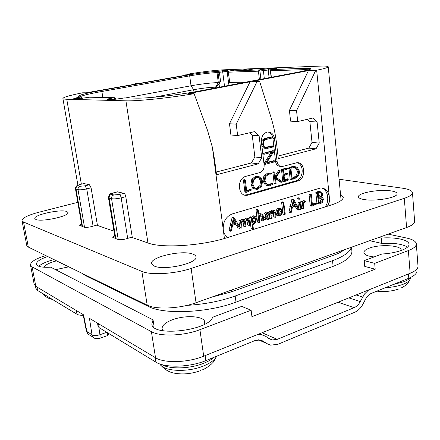 <?xml version="1.0" encoding="UTF-8"?>
<svg xmlns="http://www.w3.org/2000/svg" width="440" height="440" viewBox="0 0 440 440"><rect width="100%" height="100%" fill="white"/><g stroke="black" fill="none" stroke-linecap="round" stroke-linejoin="round"><path stroke-width="0.66" d="M186.742 74.36L190.537 74.355L141.554 83.022L135.025 83.479L139.321 83.418L86.246 92.807L82.731 92.78C69.944 95.304 63.333 97.207 62.904 98.478C62.986 98.923 64.273 99.182 66.759 99.253L125.912 100.821C137.44 101.244 168.641 98.038 194.101 93.687L188.331 93.638L250.047 81.812L256.971 81.708L259.562 81.213L252.621 81.318L308.429 70.62L316.663 70.208C324.297 68.712 328.152 67.567 328.235 66.776C328.02 66.143 325.193 65.929 319.748 66.127L224.439 69.79C216.332 70.076 198.847 72.204 186.742 74.36M185.548 75.24L185.922 74.503M134.629 84.249L135.025 83.479M245.542 70.428L254.799 68.745L248.028 69.003L238.832 70.664L259.188 69.938L259.936 71L270.875 69.696M256.971 81.708L236.22 124.179L229.488 123.739L250.047 81.812M229.488 123.739L230.912 134.992L237.639 135.575L254.392 131.665L259.105 135.779L261.712 157.812L258.236 163.873L216.563 174.74L214.638 160.16L212.361 147.246L207.554 130.438L194.101 93.687M216.205 172.056L251.405 162.954L254.854 156.97L252.236 135.207L249.475 132.809M236.22 124.179L237.639 135.575M315.722 70.389L296.549 110.671L297.709 121.55L312.879 118.014L317.097 121.99L319.231 143.061L316.025 148.803L278.3 158.637L276.716 144.716C275.616 135.008 273.609 125.543 270.694 116.32L259.562 81.213M227.618 237.534C225.22 235.725 223.768 233.09 223.251 229.625C222.915 221.826 225.907 216.596 232.243 213.934L320.711 187.946C325.512 188.089 328.383 191.153 329.329 197.142C329.61 200.36 328.988 203.385 327.465 206.212M280.396 166.364C277.75 166.304 276.133 164.654 275.55 161.42L277.112 161.612C277.723 164.945 279.395 166.595 282.123 166.562L296.615 162.784C305.327 161.326 306.361 179.036 297.732 181.011L296.153 180.769C303.567 179.119 304.414 164.285 297.154 162.745M277.112 161.612L274.5 138.672L272.938 138.534C272.382 134.981 270.699 132.787 267.883 131.951M244.492 195.019L246.747 194.782L248.254 195.074L246.857 195.316C237.6 196.455 236.671 178.294 245.938 176.319L259.804 172.596C262.829 171.397 264.27 168.872 264.132 165.028L261.399 141.856C261.245 136.609 263.214 133.331 267.311 132.022C271.216 131.775 273.609 133.991 274.5 138.672M248.254 195.074L297.732 181.011M343.794 249.959C342.007 251.647 339.097 253.22 335.071 254.683L231.473 291.83L211.734 297.132M325.248 206.905C329.89 200.442 327.74 189.42 321.464 187.935M246.747 218.091L245.867 218.031L244.332 219.604M242.897 219.274L241.967 219.208L240.653 220.429M239.558 220.16L238.887 220.721L239.646 226.71M242.907 220.759L243.667 226.204L245.24 226.738M246.846 219.549L247.583 224.846L247.913 225.038M235.725 224.191L238.04 227.904L239.74 228.404L240.367 227.898L233.948 217.476L232.243 217.019L230.472 224.235L229.917 224.741L230.263 225.192L229.026 230.566L229.477 230.907M230.989 225.379L231.066 225.038M238.04 227.904L239.602 228.371M254.1 215.952L252.978 215.908L251.191 217.63L252.835 229.262L253.363 228.811L252.83 224.499L253.666 224.554L255.865 222.112L256.514 218.218L255.013 216.167L254.49 216.255C253.649 216.513 252.907 217.712 252.258 219.852L251.944 217.311L250.212 216.761L249.684 217.278L251.091 228.641L252.703 229.229M260.596 213.757L259.721 213.697L258.797 214.473M256.647 209.495L255.998 210.023L257.466 222.073L259.072 222.607M260.739 215.264L261.464 220.545L263.071 221.062M267.96 217.833L266.42 218.757M266.849 212.036L265.782 212.003L264.115 213.901L263.681 217.162C263.89 218.873 264.534 219.725 265.606 219.709L266.343 219.885M272.921 210.149L272.079 210.1L270.809 211.282M269.726 211.09L269.044 211.525L269.846 218.356L271.43 218.79M273.086 211.635L273.757 216.772L274.087 216.959M279.411 208.373L278.003 208.307L276.32 210.089L275.869 213.087L276.853 215.452L278.795 216.062M282.326 201.922L281.633 202.34L282.975 214.11L284.625 214.615M295.075 206.102L297.121 209.677L298.898 210.106L299.453 209.632L293.772 199.584L291.995 199.194L290.323 206.058L289.823 206.531L290.125 206.965L288.959 212.08L289.405 212.405M290.791 207.103L290.901 206.745M297.121 209.677L298.777 210.084M298.122 197.774L297.479 198.061L297.572 198.941L299.261 199.298M298.546 202.021L297.946 202.565L298.534 207.988M303.699 200.712L302.379 201.476M301.312 201.316L300.668 201.757L301.67 208.599M314.881 203.22L312.356 204.21M309.7 194.2L309.045 194.629L310.255 205.821L312.048 206.19L316.63 204.006L316.311 203.484L312.455 205.161L311.355 194.662L311.014 194.425L310.64 194.909L311.724 205.854L312.048 206.19M319.709 191.653L317.779 191.642L315.92 192.412L315.838 193.226L317.328 193.457M315.893 193.237L316.954 203.495L318.62 203.995M247.368 218.389L245.339 221.556L244.569 219.753L243.458 219.571L241.406 222.816L241.137 220.682L240.515 220.715L241.247 227.942L241.56 228.124L242.017 227.651L241.615 224.472C241.918 222.343 242.517 220.985 243.419 220.396L244.58 221.953L245.163 226.584L245.548 226.738L245.933 226.287L245.553 223.262C245.856 221.15 246.45 219.797 247.335 219.208L248.529 220.748L249.288 225.434L249.849 224.966L249.321 220.71L248.501 218.625L245.867 218.031M239.025 220.352L240.515 220.715M239.311 220.154L240.801 220.523M229.202 230.835L230.901 231.308L231.27 231.039L232.562 225.341L236.742 223.817L239.531 228.294M229.026 230.566L230.676 231.231M229.07 230.274L230.538 230.67L230.5 230.967M230.263 225.192L231.66 225.549M230.472 224.235L231.946 224.615L231.396 225.121L231.737 225.572L230.538 230.67M232.029 217.404L233.508 217.762L231.946 224.615M233.723 217.377L233.508 217.762M236.319 223.064L232.755 224.367L233.943 219.115L236.319 223.064L234.834 222.69L232.98 223.366M233.602 220.638L234.834 222.69M255.728 218.493L255.266 221.705L253.611 223.746L252.659 223.108L252.428 221.21C252.918 219.038 253.627 217.663 254.546 217.08L255.728 218.493L254.216 218.141L253.754 221.342L252.654 223.075M254.062 217.399L254.216 218.141M263.731 220.655L263.219 216.37L262.383 214.275L261.239 214.038L259.974 215.369L259.171 217.536L258.258 209.99L257.889 209.825L257.516 210.353L258.984 222.437L259.38 222.607L259.732 222.167L259.369 219.175L260.089 216.507L261.206 214.891L262.009 215.155L262.444 216.409L262.988 220.902L263.731 220.655M255.998 210.023L257.516 210.353M256.108 209.698L257.626 210.029M256.372 209.49L257.889 209.825M267.608 217.751L269.137 218.103L267.333 219.236L265.997 217.393L267.933 215.93L268.989 213.395L268.516 212.46L267.822 212.251L267.317 212.339L265.645 214.242L265.21 217.509C265.413 219.23 266.057 220.083 267.135 220.066L269.506 218.73L269.137 218.103M267.416 217.916L268.95 218.268M268.24 213.691L267.718 215.193L265.942 216.486L266.315 214.434L267.382 213.136L268.24 213.691L266.932 213.406M266.712 213.664L266.167 214.88M276.029 216.871L275.545 212.702L274.736 210.661L273.62 210.43C272.701 210.716 272.019 211.844 271.574 213.818L271.31 211.563L271.007 211.365L270.578 211.855L271.381 218.708L272.107 218.356L271.777 215.529L272.421 212.916L273.581 211.272L274.786 212.729L275.297 217.118L275.627 217.305L276.029 216.871M282.37 211.387L281.424 209.022L280.148 208.527L279.554 208.632L277.865 210.419L277.415 213.422L278.399 215.793L280.192 216.128L281.875 214.429L282.37 211.387M281.633 211.613L281.303 214.044L280.132 215.347L278.867 215.066L278.168 213.158L278.454 210.799L280.088 209.336C280.978 209.385 281.496 210.144 281.633 211.613L280.082 211.282L279.757 213.708L278.762 214.94M279.494 209.468L280.082 211.282M285.257 214.126L283.701 202.142L283.19 202.642L284.532 214.445L284.895 214.61L285.257 214.126M281.765 202.037L283.322 202.34M282.029 201.861L283.586 202.163M289.113 212.339L290.889 212.746L291.214 212.493L292.435 207.07L296.225 205.684L298.694 209.996M288.959 212.08L290.675 212.669M288.998 211.799L290.521 212.41M290.125 206.965L291.693 207.279L290.56 212.13M290.323 206.058L291.891 206.371L291.385 206.844L291.693 207.279M291.803 199.556L293.37 199.854L291.891 206.371M293.568 199.49L293.37 199.854M295.851 204.958L292.617 206.146L293.75 201.146L295.851 204.958L294.277 204.649L292.837 205.178M293.343 202.95L294.277 204.649M300.003 198.517L299.404 198.049L298.952 198.831L299.151 199.232L299.899 199.023L300.003 198.517M300.938 209.193L300.031 202.301L299.519 202.862L300.245 209.506L300.938 209.193M305.459 201.498L305.107 200.97L303.116 203.374L302.94 201.74L302.638 201.564L302.247 202.054L303.144 208.934L303.661 208.434L303.276 204.859L303.963 202.945L305.459 201.498M310.255 205.821L311.845 206.124M310.134 205.552L311.724 205.854M310.184 205.381L311.773 205.684M314.545 203.258L316.14 203.555M323.416 199.304L322.79 197.769L321.299 197.104L322.234 195.784L322.526 193.952L321.58 192.066L320.254 191.741L317.52 192.681L317.202 193.105L318.758 204.05L320.672 203.522L322.339 202.499L323.416 199.304M321.783 194.161L321.173 196.29L318.648 197.615L318.192 193.177L320.661 192.665L321.783 194.161L320.183 193.886L319.567 196.009L318.566 196.801M322.658 199.568L321.882 201.927L319.215 203.11L318.731 198.429L320.666 197.863L321.58 198.006L322.658 199.568L321.057 199.281L320.276 201.636L319.138 202.373M319.611 192.665L320.183 193.886M320.331 197.901L321.057 199.281M351.527 247.198L351.895 251.108C352.187 256.333 345.923 261.421 333.108 266.365L236 302.126C208.038 312.873 163.581 314.776 148.313 306.416L85.272 275.517L82.126 273.356M117.381 191.868L123.904 193.314C124.784 193.705 125.417 194.827 125.791 196.669L132.314 237.551M83.969 183.535L89.43 184.762L91.086 187.82L97.455 225.456M351.285 247.286C350.185 251.928 343.937 256.394 332.536 260.684L235.197 296.021C220.572 301.208 204.523 304.32 187.061 305.371M45.672 255.552C35.64 258.709 30.58 261.861 30.492 265.012L32.104 266.832L151.393 331.656C160.094 336.82 184.03 335.929 199.909 329.675L251.125 310.239L241.659 306.405L212.68 317.229C208.225 330.891 151.751 337.095 151.85 324.005L153.054 319.886L154.049 326.222L153.577 326.986M53.95 259.595C46.706 261.52 41.635 263.747 38.731 266.266M407.545 247.082C402.353 243.991 393.75 242.77 381.75 243.419L369.749 240.691M375.194 269.214L364.749 266.415L364.221 260.634L374.677 263.351L375.194 269.214L251.944 316.673L251.125 310.239M204.27 324.407L204.787 322.036C204.397 316.025 185.367 314.82 172.524 319.743C165.462 322.438 161.986 325.43 162.107 328.713L163.295 330.82M55.561 269.671L68.772 266.832M56.54 260.86L54.34 261.448C48.23 263.318 44.886 265.249 44.308 267.251M401.22 250.492L401.22 250.184C401.385 245.262 379.797 244.019 369.336 248.138C365.673 249.508 363.864 250.998 363.908 252.626C364.331 254.782 367.725 256.223 374.077 256.954M153.054 319.886L50.727 267.179C42.009 267.636 37.235 266.651 36.404 264.226C36.35 261.734 40.09 259.16 47.614 256.498M374.677 263.351L408.375 250.558C413.76 248.446 416.411 246.213 416.323 243.854C415.932 241.313 412.66 239.365 406.505 238.024L388.118 234.13M199.909 329.675L203.709 356.18L410.146 273.273C415.481 271.057 418.099 268.67 418 266.118L416.323 243.854M364.221 260.634L381.992 253.996C396.776 253.259 409.717 248.452 408.991 244.216C408.881 239.795 395.384 236.973 381.293 238.051L378.719 237.485M32.104 266.832L35.827 286.352L34.194 284.367L30.492 265.012M106.783 332.305L99.968 334.725C100.282 337.156 99.968 338.448 99.028 338.597L94.913 338.404C93.346 337.772 92.378 336.562 92.015 334.769L89.447 318.334L155.524 357.748C164.241 363.413 188.007 362.736 203.709 356.18M35.827 286.352L83.562 314.826L86.851 331.491L86.361 330.93L88.33 334.246M99.479 338.437L106.469 335.935C107.316 335.825 107.674 334.763 107.531 332.756M93.357 337.409L89.727 335.088C88.171 334.455 87.213 333.256 86.851 331.491L92.015 334.769C93.891 335.786 96.542 335.77 99.968 334.725L98.857 327.476M368.715 289.911L364.507 294.002L360.261 301.582C358.683 304.541 356.637 306.57 354.129 307.659L338.019 302.242M258.511 339.812L266.756 343.547L263.115 341.132L260.249 339.961L255.002 340.56L205.865 360.624C189.613 367.373 164.951 368.038 155.936 362.175L99.204 327.712L98.059 326.277L97.515 323.147M266.756 343.547L270.617 345.142L277.838 344.311L354.574 312.334C358.077 310.8 360.932 307.962 363.127 303.826L365.486 299.272C367.054 296.329 369.061 294.333 371.503 293.293L408.804 278.267L408.463 273.95M257.323 334.648L261.536 334.659L265.705 336.347L269.335 338.778L272.201 339.955L277.239 339.356L354.129 307.659M35.475 286.121L35.898 288.354L37.626 290.505L77.05 314.298L76.373 310.536M83.264 315.266C80.404 315.359 78.337 315.04 77.05 314.298M416.861 269.06L416.983 270.644C417.093 273.345 414.365 275.886 408.804 278.267M271.106 69.608L304.849 68.305C313.621 68.151 312.637 69.19 301.895 71.423L201.548 90.618C180.131 94.787 147.626 98.505 136.433 98.142L124.663 97.911L113.069 99.567L107.547 99.434C106.453 99.347 107.245 99.044 109.934 98.522L114.345 97.708L89.425 97.218L78.771 98.736L74.135 98.626C73.243 98.549 74.069 98.269 76.604 97.79L80.823 97.037C73.117 96.696 83.413 93.561 101.255 90.437L189.03 74.888C200.167 73.007 209.726 71.852 217.718 71.418L227.805 70.098L233.541 69.883C234.812 69.861 234.471 70.037 232.518 70.411L229.141 71.022L228.487 72.188L258.423 71.181L259.111 69.949L262.587 69.311L275.605 68.299C277.118 68.277 276.865 68.464 274.841 68.86L271.321 69.515L270.391 70.752L271.134 77.308M114.824 97.735L114.345 97.708L115.165 99.451M115.638 98.731L111.892 99.539M81.345 97.081L80.823 97.037L81.532 98.527M82.066 97.977L78.397 98.725M79.772 96.954C81.967 95.574 89.337 93.753 101.877 91.493L189.69 75.867C200.305 74.063 209.413 72.963 217.019 72.573L228.74 71.192M218.719 71.385L219.406 72.369L220.556 81.395L219.027 83.936L215.529 87.18L218.301 82.572L219.302 82.555L218.02 72.534L218.719 71.385M238.832 70.664L229.026 71.06M229.763 82.412L228.305 72.171L229.763 82.412L245.625 82.187M259.397 79.552L258.423 71.181L259.936 71L260.893 79.266M227.519 85.651L229.515 81.862M220.556 81.395L219.302 82.555M125.637 97.928L191.031 85.772C201.608 83.908 210.7 82.841 218.301 82.572L217.019 72.573L217.668 71.429L222.024 70.796L222.69 71.781L224.516 86.224M153.813 97.262L193.661 89.716C202.158 88.198 209.446 87.351 215.529 87.18L215.622 87.929M248.028 69.003L248.122 69.79M250.316 69.559L244.063 70.477M248.82 69.828L249.359 69.735M248.232 69.938L248.815 69.773M247.572 70.059L248.221 69.844M246.84 70.191L247.555 69.938M244.607 70.461L246.824 70.059M381.75 243.419L381.293 238.051M251.405 162.954L258.236 163.873M254.854 156.97L261.712 157.812M252.236 135.207L259.105 135.779M296.549 110.671L289.416 110.418L308.429 70.62M289.416 110.418L290.587 121.165L297.709 121.55M278.009 156.073L308.836 148.104L312.015 142.434L309.87 121.611L307.389 119.29M308.836 148.104L316.025 148.803M312.015 142.434L319.231 143.061M309.87 121.611L317.097 121.99M275.55 161.42L272.938 138.534M246.747 194.782L296.153 180.769M272.014 145.865L265.392 147.389M270.936 136.972L264.93 138.369L262.306 140.052L261.481 142.566M261.861 145.772L263.389 147.917L265.337 148.39M273.636 160.749L266.882 162.448M272.723 150.728L262.763 153.412M262.807 153.819L264.121 154.204M271.046 152.515L263.962 163.597M265.072 164.323L264.028 164.186L265.04 164.302M250.091 189.382L246.648 190.652M244.129 179.691L243.403 180.147L244.921 192.088L246.279 192.379L251.416 190.113L251.103 189.541L246.725 191.285L245.339 180.081L244.948 179.828L244.536 180.334L245.905 192.016L246.279 192.379M258.269 176.336L255.459 176.38L251.79 179.295L250.927 184.322L252.846 188.424L255.063 189.233M271.585 183.304L269.077 184.624L267.933 184.784M269.714 174.004L270.138 174.07M270.254 173.102L267.493 173.146L263.912 175.984L262.939 180.752L265.21 184.861L267.636 185.686M279.846 170.489L275.396 177.474L274.802 172.332L274.456 172.013L274.027 172.486L275.33 183.799L275.759 183.97L276.084 183.48L275.446 177.914L281.303 182.132L281.875 182.061L281.87 181.44L276.21 177.353L280.115 171.237L280.121 170.583L278.674 170.324L275.198 175.747M273.537 171.913L272.866 172.315L274.17 183.607L275.429 183.97M275.523 178.585L280.132 181.946L281.457 182.237M287.694 178.849L284.57 180.026M286.792 173.184L283.91 174.174M287.342 178.904L288.519 179.086L284.642 180.659L284.075 175.637L288.145 173.855L287.793 173.327L283.976 174.757L283.481 170.374L287.221 169.065L287.342 168.3L285.912 168.02L281.518 169.593L282.711 181.286L283.041 181.511M294.778 166.496L292.936 166.375L290.037 167.195M288.998 168.696L290.175 179.328L293.948 179.036L297.308 177.034C298.892 175.45 299.552 173.399 299.288 170.88L297.149 167.156L294.124 166.529L290.812 167.536L289.333 167.151L288.536 168.229L288.772 168.663L289.861 168.801M267.482 148.357L273.235 146.922L273.317 146.113L266.97 147.461C264.902 147.769 263.72 146.691 263.417 144.227C263.137 141.565 264.138 139.953 266.426 139.398L272.113 138.017L272.294 137.511L271.959 137.055L266.09 138.474L263.466 140.157L262.691 144.315L264.545 148.038L267.482 148.357M271.898 145.855L273.07 145.97L271.915 145.849M265.243 164.329L274.797 161.816L274.67 160.864L266.536 162.993L273.884 151.492L273.774 150.832L264.154 153.269L263.918 153.709L264.286 154.231L272.536 152.136L265.106 163.763L265.243 164.329M244.921 192.088L246.048 192.308M244.778 191.802L245.905 192.016M244.833 191.626L245.96 191.84M249.716 189.42L250.85 189.629M262.559 181.264L260.673 177.199L257.67 176.363L256.603 176.561L252.929 179.482L252.065 184.52L253.985 188.628L256.647 189.431L257.736 189.233L261.613 186.384L262.559 181.264M261.723 181.506L260.959 185.911L257.686 188.342L256.79 188.507L254.518 187.798L252.896 184.222L253.605 179.944L256.707 177.441L257.609 177.271L260.145 178.002L261.723 181.506L260.579 181.313L259.815 185.713L256.542 188.139L255.382 188.315M258.011 177.249L258.995 177.815L260.579 181.313M272.965 183.865L272.509 183.458L269.418 184.965L266.893 184.256L264.924 180.714L265.738 176.572L268.752 174.169L271.656 173.982L271.414 173.272L268.653 173.316L265.067 176.16L264.094 180.939L266.365 185.059L269.308 185.873L272.756 184.36L272.965 183.865M282.739 180.917L283.91 181.104L284.213 181.698L288.777 179.927L289.036 179.509L288.519 179.086M281.551 170.379L282.722 170.544L283.91 181.104M281.518 169.593L282.689 169.752L282.722 170.544M285.709 168.097L286.886 168.251L282.689 169.752M288.888 167.701L290.07 167.86L289.713 168.388L290.164 168.735L291.357 179.509M289.333 167.151L290.51 167.305L290.07 167.86M298.507 171.149C298.727 173.278 298.194 175.01 296.895 176.358L293.7 178.272L292.017 178.552L290.889 168.305L294.03 167.365L296.401 167.783L298.507 171.149L297.319 170.984L297.088 173.861L295.713 176.181L291.979 178.211M294.47 167.338L295.213 167.624L297.319 170.984M412.467 192.654L414.623 221.287C414.695 223.448 412.016 225.533 406.582 227.535L196.042 302.731C179.988 308.682 155.876 309.788 147.197 305.145L28.331 247.077L26.747 245.432L22 220.632L23.551 222.057L141.856 271.392C150.507 275.358 174.834 273.971 191.125 268.428L404.311 198.303C409.8 196.438 412.517 194.557 412.467 192.654C412.115 190.608 408.832 189.129 402.617 188.215L339.075 179.229M113.977 231.187L96.641 225.17L91.526 226.578C88.264 227.381 85.767 227.568 84.046 227.139L79.662 225.319L81.571 223.966M340.511 194.117L343.299 197.043C343.387 199.716 339.279 202.406 330.968 205.112L227.59 237.545C202.081 245.85 162.014 248.446 148.115 243.029L131.527 237.276L126.099 238.854C122.612 239.756 119.867 239.954 117.854 239.437L112.602 237.226L114.714 235.648M77.809 202.334L38.759 212.273C27.88 215.171 22.292 217.96 22 220.632M35.877 219.478L34.799 218.526C33.44 214.88 60.594 208.962 66.704 211.492L68.008 212.531C69.735 216.079 41.547 222.244 35.877 219.478M154.429 266.139L151.591 263.565C149.798 257.142 181.819 249.81 192.583 254.007C194.656 254.716 195.789 255.651 195.982 256.812C198.281 263.115 164.505 270.826 154.429 266.139M363.946 199.513C360.454 198.902 358.627 198.006 358.457 196.829C357.478 192.962 379.539 188.98 391.023 190.899C394.845 191.488 396.864 192.418 397.073 193.688C398.293 197.549 375.067 201.663 363.946 199.513M66.759 99.253L81.356 184.168M224.422 238.497L212.361 147.246M316.663 70.208L330.149 205.37M125.912 100.821L147.961 242.979M231.473 291.83L231.253 290.158M334.917 253.132L335.071 254.683M247.583 224.846L249.084 225.22M247.027 220.385L248.529 220.748M243.667 226.204L245.163 226.584M243.084 221.584L244.58 221.953M240.251 227.684L241.247 227.942M238.887 220.721L240.378 221.084M241.967 219.208L243.458 219.571M229.917 224.741L231.396 225.121M230.12 224.378L231.594 224.757M252.978 215.908L254.49 216.255M251.091 228.641L252.599 229.02M249.684 217.278L251.191 217.63M250.052 216.788L251.559 217.146M253.754 221.342L255.266 221.705M252.923 223.581L253.611 223.746M261.464 220.545L262.988 220.902M260.92 216.062L262.444 216.409M261.079 214.94L262.009 215.155M257.466 222.073L258.984 222.437M258.88 215.122L259.974 215.369M259.721 213.697L261.239 214.038M263.681 217.162L265.21 217.509M264.115 213.901L265.645 214.242M265.782 212.003L267.317 212.339M266.486 218.84L267.834 219.148M266.189 214.847L267.718 215.193M273.757 216.772L275.297 217.118M273.246 212.394L274.786 212.729M269.846 218.356L271.381 218.708M269.044 211.525L270.578 211.855M269.467 211.03L271.007 211.365M272.079 210.1L273.62 210.43M276.853 215.452L278.399 215.793M275.869 213.087L277.415 213.422M276.32 210.089L277.865 210.419M278.003 208.307L279.554 208.632M279.757 213.708L281.303 214.044M278.878 215.078L280.132 215.347M282.975 214.11L284.532 214.445M281.633 202.34L283.19 202.642M289.823 206.531L291.385 206.844M290.004 206.19L291.572 206.503M297.572 198.941L299.151 199.232M297.479 198.061L299.057 198.352M297.825 197.758L299.404 198.049M299.288 209.314L300.245 209.506M297.946 202.565L299.519 202.862M298.243 202.07L299.816 202.367M303.523 200.679L305.107 200.97M301.389 208.428L302.968 208.742M300.668 201.757L302.247 202.054M301.059 201.267L302.638 201.564M314.716 203.187L316.311 203.484M309.045 194.629L310.64 194.909M309.419 194.15L311.014 194.425M316.954 203.495L318.555 203.797M315.607 192.836L317.202 193.105M315.92 192.412L317.52 192.681M317.779 191.642L319.385 191.906M319.567 196.009L321.173 196.29M318.582 196.961L319.88 197.186M320.32 192.61L320.661 192.665M320.276 201.636L321.882 201.927M319.143 202.455L320.584 202.719M319.176 202.741L319.952 202.884M320.755 197.863L321.58 198.006M85.151 274.835L85.272 275.517M117.816 191.802L113.251 192.968C111.172 193.551 110.561 194.007 111.425 194.343C109.78 194.953 109.026 196.18 109.159 198.033L111.546 198.677L118.245 239.553M148.181 305.586L148.313 306.416M84.299 183.491L79.91 184.52L76.83 185.74C75.73 186.753 75.273 187.759 75.449 188.749L75.993 189.118L82.505 226.584M80.003 184.531C78.034 185.053 77.407 185.455 78.111 185.74C76.566 186.291 75.862 187.413 75.993 189.118L78.007 189.656L84.519 227.266M113.251 192.968L113.13 192.946C110.512 194.563 110.149 191.966 108.438 197.544L109.159 198.033L115.847 238.711M111.425 194.343L113.823 194.964C112.178 195.575 111.419 196.812 111.546 198.677C113.872 199.095 117.079 198.82 121.171 197.863L125.791 196.669M113.823 194.964L119.29 194.497L123.904 193.314M117.695 191.785L112.811 193.028M78.111 185.74L80.13 186.263C78.584 186.813 77.875 187.946 78.007 189.656C79.998 190.003 82.913 189.75 86.741 188.892L93.093 226.144M80.13 186.263L85.091 185.823L86.741 188.892L91.086 187.82M85.091 185.823L89.43 184.762M119.29 194.497C120.164 194.893 120.791 196.014 121.171 197.863L127.694 238.392M332.536 260.684L333.108 266.365M408.375 250.558L410.146 273.273M151.393 331.656L155.524 357.748M356.136 294.965L362.626 297.017M205.865 360.624L205.145 355.603M360.261 301.582L348.854 297.886M277.239 339.356L262.091 332.734M263.115 341.132L260.799 340.087M46.706 295.922L43.153 293.772M37.626 290.505L36.965 287.029M98.516 323.741L99.204 327.712M155.936 362.175L155.21 357.561M216.651 356.12C214.995 359.7 210.771 362.929 203.979 365.794C187.924 372.724 163.312 371.514 159.885 363.968M214.456 357.022C212.009 359.255 208.61 361.262 204.27 363.05C190.542 368.852 169.823 369.507 161.739 364.546M410.504 277.508C409.36 278.999 407.264 280.374 404.223 281.622L393.047 284.554M410.339 278.564C409.849 280.572 407.589 282.42 403.563 284.108C398.574 286.088 392.486 287.287 385.292 287.7M271.359 77.264L270.622 70.774L304.073 69.652L304.211 70.961M304.849 68.305L304.073 69.652L308.995 69.773M275.605 68.299L274.984 68.833M107.547 99.434L107.965 99.446M107.795 99.44L107.355 99.215L109.956 98.522L110.622 99.506M110.149 98.609L109.522 98.599M89.809 97.224L89.425 97.218M74.135 98.626L74.531 98.632M74.421 98.632L74.025 98.45L76.621 97.796L77.204 98.698M101.255 90.437L101.877 91.493L102.845 97.482M189.03 74.888L189.69 75.867L191.031 85.772L193.661 89.716L193.969 91.988M217.718 71.418L217.668 71.429C209.71 71.852 200.173 73.007 189.052 74.888L101.272 90.437C87.637 92.868 80.135 94.765 78.771 96.129L79.382 96.905M222.002 70.796L227.761 70.109L227.117 71.247L228.63 83.342M227.805 70.098L233.492 69.889L232.969 70.329M233.541 69.883L234.064 69.933L233.799 70.147M262.587 69.311L263.368 70.367L264.314 78.612M268.928 68.552L268.197 69.79L269.093 77.699M219.445 87.197L219.027 83.936M235.197 296.021L236 302.126M84.211 183.48L79.673 184.575M263.389 147.917L264.545 148.038M261.679 144.215L262.691 144.315M262.306 140.052L263.466 140.157M264.93 138.369L266.09 138.474M270.793 136.961L271.959 137.055M266.36 147.23L267.52 147.351M264.011 164.021L264.979 164.153M263.962 163.614L265.106 163.763M262.779 153.577L263.918 153.709M262.999 153.137L264.154 153.269M272.575 150.711L273.74 150.838M273.466 160.727L274.632 160.875M249.909 189.349L251.048 189.558M243.403 180.147L244.536 180.334M243.821 179.641L244.948 179.828M252.846 188.424L253.985 188.628M250.927 184.322L252.065 184.52M251.79 179.295L252.929 179.482M255.459 176.38L256.603 176.561M259.815 185.713L260.959 185.911M256.542 188.139L257.686 188.342M258.995 177.815L260.145 178.002M265.21 184.861L266.365 185.059M262.939 180.752L264.094 180.939M263.912 175.984L265.067 176.16M267.493 173.146L268.653 173.316M269.781 174.014L270.941 174.191M269.077 184.624L270.232 184.822M270.963 183.573L272.124 183.766M271.348 183.266L272.509 183.458M280.132 181.946L281.303 182.132M274.17 183.607L275.33 183.799M272.866 172.315L274.027 172.486M273.185 171.864L274.351 172.035M278.366 170.665L279.532 170.83M287.551 178.827L288.728 179.009M282.711 181.286L283.882 181.472M281.298 169.934L282.475 170.099M285.461 168.196L286.638 168.355M286.445 173.222L287.623 173.393M286.616 173.156L287.793 173.327M287.441 178.865L288.618 179.047M288.536 168.229L289.713 168.388M288.558 167.943L289.74 168.097M289.02 167.365L290.202 167.524M291.902 166.579L293.084 166.732M295.713 176.181L296.895 176.358M292.518 178.096L293.7 178.272M295.213 167.624L296.401 167.783M28.331 247.077L23.551 222.057M147.197 305.145L141.856 271.392M196.042 302.731L191.125 268.428M406.582 227.535L404.311 198.303M62.904 98.478L77.897 185.157M247.726 218.328L246.224 217.971M249.183 225.412L247.786 225.06M241.34 228.118L240.345 227.865M240.933 220.501L239.443 220.132M243.848 219.505L242.352 219.148M230.731 231.264L229.427 230.912M255.013 216.167L253.495 215.815M253.38 223.79L253.105 223.718M258.033 209.798L256.509 209.468M261.596 213.978L260.073 213.637M269.274 218.075L267.74 217.729M267.822 212.251L266.288 211.915M267.333 219.236L266.805 219.115M275.396 217.305L273.961 216.981M271.106 211.343L269.572 211.013M273.955 210.37L272.415 210.045M280.148 208.527L278.597 208.203M279.708 215.424L279.197 215.314M283.701 202.142L282.145 201.839M290.757 212.718L289.327 212.416M299.514 198.028L297.935 197.742M300.322 209.655L299.37 209.462M300.031 202.301L298.452 202.004M305.162 200.959L303.578 200.668M303.055 208.918L301.565 208.615M302.736 201.548L301.158 201.251M316.366 203.472L314.77 203.176M311.118 194.409L309.524 194.134M318.675 204.039L317.158 203.753M317.367 193.485L315.838 193.226M320.254 191.741L318.648 191.477M328.235 66.776L341.127 200.481M108.438 197.544L115.176 238.464M106.926 335.775L109.434 333.905M83.127 314.562L86.361 330.93M261.536 334.659L259.518 333.768M272.201 339.955L268.934 338.509M52.448 299.398C48.571 298.689 45.59 296.973 43.494 294.256M216.623 356.18C214.88 359.948 213.411 362.291 212.223 363.209C212.113 363.583 207.235 367.928 202.263 369.941M200.673 370.601C191.796 373.752 183.392 374.655 175.466 373.324C169.983 372.724 165.049 369.969 160.672 365.063M410.003 279.466C408.463 283.129 405.466 285.989 401 288.052M398.932 288.915C392.046 291.308 384.675 292.05 376.816 291.137M228.305 72.171L229.141 71.022L259.111 69.949L268.879 68.563L275.561 68.31L276.315 68.365L276.012 68.613M309.865 69.471L310.293 68.701C310.404 68.679 310.701 68.178 304.799 68.316L271.321 69.515L270.391 70.752M109.956 98.522L114.367 97.708L115.764 98.758L115.863 99.38M76.621 97.796L80.839 97.037L82.214 98.445M75.449 188.749L81.994 226.397M245.35 195.019L246.857 195.316M271.981 137.055L270.809 136.956M266.97 147.461L265.81 147.34M264.154 154.215L263.131 154.099M273.774 150.832L272.602 150.706M274.67 160.864L273.504 160.721M251.103 189.541L249.964 189.332M245.042 179.812L243.914 179.625M257.67 176.363L256.52 176.181M256.79 188.507L255.651 188.304M269.599 173.14L268.439 172.964M269.418 184.971L268.263 184.773M272.564 183.447L271.403 183.255M281.507 182.259L280.462 182.089M274.456 172.013L273.29 171.842M288.772 178.998L287.595 178.816M283.998 181.693L282.953 181.528M287.848 173.316L286.671 173.146M289.883 168.817L288.772 168.663M294.124 166.529L292.936 166.375"/></g></svg>
